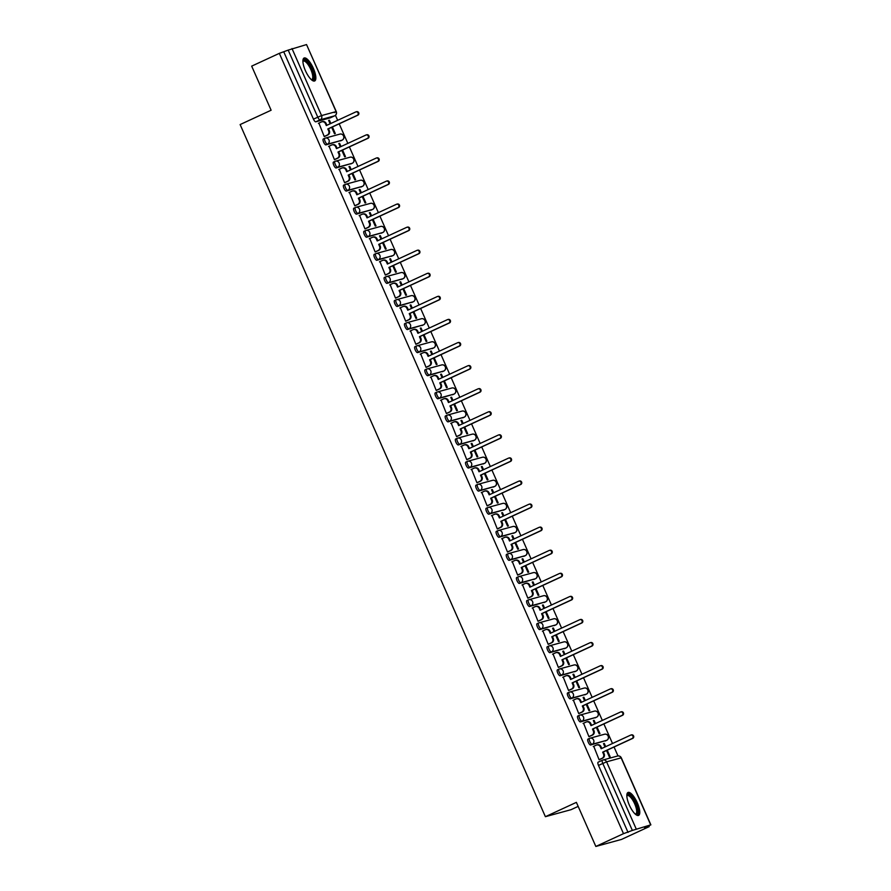 <?xml version="1.0" encoding="UTF-8"?>
<svg xmlns="http://www.w3.org/2000/svg" width="891" height="891" viewBox="0 0 891 891"><rect width="100%" height="100%" fill="white"/><g stroke="black" fill="none" stroke-linecap="round" stroke-linejoin="round"><path stroke-width="1.34" d="M589.452 738.416L588.027 739.073A3.241 1.047 65.2 0 0 587.971 739.096A3.241 1.047 65.2 0 0 588.305 742.314A3.241 1.047 65.2 0 0 590.633 744.987L592.159 744.286A3.241 1.047 -114.8 0 1 589.831 741.602A3.241 1.047 -114.8 0 1 589.497 738.383A3.241 1.047 -114.8 0 1 589.552 738.372A3.241 3.063 74.7 0 1 593.64 740.042A3.241 3.063 -105.3 0 1 592.159 744.286L606.693 740.31A3.241 3.063 -105.3 0 0 604.543 734.229A3.241 3.241 0 0 1 606.749 740.287A3.241 1.047 -114.8 0 1 606.693 740.31L590.633 744.987M579.273 715.328L577.847 715.996A3.241 1.047 65.2 0 0 577.791 716.008A3.241 1.047 65.2 0 0 578.125 719.237A3.241 1.047 65.2 0 0 580.453 721.91L581.979 721.209A3.241 1.047 -114.8 0 1 579.651 718.525A3.241 1.047 -114.8 0 1 579.317 715.306A3.241 1.047 -114.8 0 1 579.373 715.284A3.241 3.063 74.7 0 1 583.46 716.954A3.241 3.063 -105.3 0 1 581.979 721.209L596.513 717.233A3.241 3.063 -105.3 0 0 594.364 711.141A3.241 3.241 0 0 1 598.251 713.156A3.241 3.241 0 0 1 596.569 717.21A3.241 1.047 -114.8 0 1 596.513 717.233L580.453 721.91M569.093 692.251L567.667 692.908A3.241 1.047 65.2 0 0 567.612 692.931A3.241 1.047 65.2 0 0 567.946 696.149A3.241 1.047 65.2 0 0 570.273 698.834L571.799 698.121A3.241 1.047 -114.8 0 1 569.472 695.448A3.241 1.047 -114.8 0 1 569.137 692.229A3.241 1.047 -114.8 0 1 569.193 692.207A3.241 3.063 74.7 0 1 573.281 693.877A3.241 3.063 -105.3 0 1 571.799 698.121L586.334 694.145A3.241 3.063 -105.3 0 0 584.184 688.064A3.241 3.241 0 0 1 588.071 690.08A3.241 3.241 0 0 1 586.389 694.134A3.241 1.047 -114.8 0 1 586.334 694.145L570.273 698.834M558.913 669.174L557.488 669.832A3.241 1.047 65.2 0 0 557.432 669.854A3.241 1.047 65.2 0 0 557.766 673.073A3.241 1.047 65.2 0 0 560.094 675.746L561.62 675.044A3.241 1.047 -114.8 0 1 559.292 672.36A3.241 1.047 -114.8 0 1 558.958 669.141A3.241 1.047 -114.8 0 1 559.013 669.119A3.241 3.063 74.7 0 1 563.101 670.8A3.241 3.063 -105.3 0 1 561.62 675.044L576.154 671.068A3.241 3.063 -105.3 0 0 573.993 664.987A3.241 3.241 0 0 1 577.891 667.003A3.241 3.241 0 0 1 576.21 671.046A3.241 1.047 -114.8 0 1 576.154 671.068L560.094 675.746M548.722 646.086L547.308 646.755A3.241 1.047 65.2 0 0 547.252 646.766A3.241 1.047 65.2 0 0 547.575 649.985A3.241 1.047 65.2 0 0 549.914 652.669L551.44 651.956A3.241 1.047 -114.8 0 1 549.112 649.283A3.241 1.047 -114.8 0 1 548.778 646.064A3.241 1.047 -114.8 0 1 548.834 646.042A3.241 3.063 74.7 0 1 552.921 647.712A3.241 3.063 -105.3 0 1 551.44 651.956L565.974 647.991A3.241 3.063 -105.3 0 0 563.814 641.899A3.241 3.241 0 0 1 567.712 643.915A3.241 3.241 0 0 1 566.03 647.969A3.241 1.047 -114.8 0 1 565.974 647.991L549.914 652.669M538.543 623.009L537.128 623.667A3.241 1.047 65.2 0 0 537.073 623.689A3.241 1.047 65.2 0 0 537.396 626.908A3.241 1.047 65.2 0 0 539.734 629.592L541.26 628.879A3.241 1.047 -114.8 0 1 538.932 626.206A3.241 1.047 -114.8 0 1 538.598 622.976A3.241 1.047 -114.8 0 1 538.654 622.965A3.241 3.063 74.7 0 1 542.742 624.636A3.241 3.063 -105.3 0 1 541.26 628.879L555.795 624.903A3.241 3.063 -105.3 0 0 553.634 618.822A3.241 3.241 0 0 1 557.532 620.838A3.241 3.241 0 0 1 555.85 624.881A3.241 1.047 -114.8 0 1 555.795 624.903L539.734 629.592M528.363 599.933L526.937 600.59A3.241 1.047 65.2 0 0 526.893 600.612A3.241 1.047 65.2 0 0 527.216 603.831A3.241 1.047 65.2 0 0 529.555 606.504L531.081 605.802A3.241 1.047 -114.8 0 1 528.753 603.118A3.241 1.047 -114.8 0 1 528.419 599.899A3.241 1.047 -114.8 0 1 528.474 599.877A3.241 3.063 74.7 0 1 532.562 601.559A3.241 3.063 -105.3 0 1 531.081 605.802L545.615 601.826A3.241 3.063 -105.3 0 0 543.454 595.745A3.241 3.241 0 0 1 547.352 597.75A3.241 3.241 0 0 1 545.671 601.804A3.241 1.047 -114.8 0 1 545.615 601.826L529.555 606.504M518.183 576.845L516.758 577.502A3.241 1.047 65.2 0 0 516.713 577.524A3.241 1.047 65.2 0 0 517.036 580.743A3.241 1.047 65.2 0 0 519.375 583.427L520.901 582.714A3.241 1.047 -114.8 0 1 518.573 580.041A3.241 1.047 -114.8 0 1 518.239 576.822A3.241 1.047 -114.8 0 1 518.295 576.8A3.241 3.063 74.7 0 1 522.382 578.471A3.241 3.063 -105.3 0 1 520.901 582.714L535.435 578.738A3.241 3.063 -105.3 0 0 533.275 572.657A3.241 3.241 0 0 1 537.173 574.673A3.241 3.241 0 0 1 535.491 578.727A3.241 1.047 -114.8 0 1 535.435 578.738L519.375 583.427M508.004 553.768L506.578 554.425A3.241 1.047 65.2 0 0 506.534 554.447A3.241 1.047 65.2 0 0 506.856 557.666A3.241 1.047 65.2 0 0 509.195 560.339L510.721 559.637A3.241 1.047 -114.8 0 1 508.393 556.964A3.241 1.047 -114.8 0 1 508.059 553.734A3.241 1.047 -114.8 0 1 508.115 553.723A3.241 3.063 74.7 0 1 512.202 555.394A3.241 3.063 -105.3 0 1 510.721 559.637L525.256 555.661A3.241 3.063 -105.3 0 0 523.095 549.58A3.241 3.241 0 0 1 526.993 551.596A3.241 3.241 0 0 1 525.311 555.639A3.241 1.047 -114.8 0 1 525.256 555.661L509.195 560.339M497.824 530.691L496.398 531.348A3.241 1.047 65.2 0 0 496.354 531.37A3.241 1.047 65.2 0 0 496.677 534.589A3.241 1.047 65.2 0 0 499.016 537.262L500.542 536.56A3.241 1.047 -114.8 0 1 498.214 533.876A3.241 1.047 -114.8 0 1 497.88 530.657A3.241 1.047 -114.8 0 1 497.935 530.635A3.241 3.063 74.7 0 1 502.023 532.317A3.241 3.063 -105.3 0 1 500.542 536.56L515.076 532.584A3.241 3.063 -105.3 0 0 512.915 526.503A3.241 3.241 0 0 1 516.813 528.508A3.241 3.241 0 0 1 515.132 532.562A3.241 1.047 -114.8 0 1 515.076 532.584L499.016 537.262M487.644 507.603L486.219 508.26A3.241 1.047 65.2 0 0 486.174 508.282A3.241 1.047 65.2 0 0 486.497 511.501A3.241 1.047 65.2 0 0 488.836 514.185L490.362 513.472A3.241 1.047 -114.8 0 1 488.034 510.799A3.241 1.047 -114.8 0 1 487.7 507.58A3.241 1.047 -114.8 0 1 487.756 507.558A3.241 3.063 74.7 0 1 491.832 509.229A3.241 3.063 -105.3 0 1 490.362 513.472L504.896 509.496A3.241 3.063 -105.3 0 0 502.736 503.415A3.241 3.241 0 0 1 506.634 505.431A3.241 3.241 0 0 1 504.952 509.485A3.241 1.047 -114.8 0 1 504.896 509.496L488.836 514.185M477.465 484.526L476.039 485.183A3.241 1.047 65.2 0 0 475.994 485.205A3.241 1.047 65.2 0 0 476.317 488.424A3.241 1.047 65.2 0 0 478.656 491.097L480.182 490.395A3.241 1.047 -114.8 0 1 477.854 487.711A3.241 1.047 -114.8 0 1 477.52 484.492A3.241 1.047 -114.8 0 1 477.576 484.481A3.241 3.063 74.7 0 1 481.652 486.152A3.241 3.063 -105.3 0 1 480.182 490.395L494.717 486.419A3.241 3.063 -105.3 0 0 492.556 480.338A3.241 3.241 0 0 1 496.454 482.354A3.241 3.241 0 0 1 494.772 486.397A3.241 1.047 -114.8 0 1 494.717 486.419L478.656 491.097M467.285 461.438L465.859 462.106A3.241 1.047 65.2 0 0 465.815 462.117A3.241 1.047 65.2 0 0 466.138 465.347A3.241 1.047 65.2 0 0 468.477 468.02L470.002 467.318A3.241 1.047 -114.8 0 1 467.675 464.634A3.241 1.047 -114.8 0 1 467.341 461.415A3.241 1.047 -114.8 0 1 467.396 461.393A3.241 3.063 74.7 0 1 471.473 463.064A3.241 3.063 -105.3 0 1 470.002 467.318L484.537 463.342A3.241 3.063 -105.3 0 0 482.376 457.261A3.241 3.241 0 0 1 486.274 459.266A3.241 3.241 0 0 1 484.593 463.32A3.241 1.047 -114.8 0 1 484.537 463.342L468.477 468.02M457.105 438.361L455.68 439.018A3.241 1.047 65.2 0 0 455.635 439.04A3.241 1.047 65.2 0 0 455.958 442.259A3.241 1.047 65.2 0 0 458.297 444.943L459.823 444.23A3.241 1.047 -114.8 0 1 457.495 441.557A3.241 1.047 -114.8 0 1 457.161 438.339A3.241 1.047 -114.8 0 1 457.217 438.316A3.241 3.063 74.7 0 1 461.293 439.987A3.241 3.063 -105.3 0 1 459.823 444.23L474.357 440.254A3.241 3.063 -105.3 0 0 472.197 434.173A3.241 3.241 0 0 1 476.095 436.189A3.241 3.241 0 0 1 474.413 440.243A3.241 1.047 -114.8 0 1 474.357 440.254L458.297 444.943M446.926 415.284L445.5 415.941A3.241 1.047 65.2 0 0 445.444 415.963A3.241 1.047 65.2 0 0 445.778 419.182A3.241 1.047 65.2 0 0 448.117 421.855L449.643 421.153A3.241 1.047 -114.8 0 1 447.315 418.469A3.241 1.047 -114.8 0 1 446.981 415.251A3.241 1.047 -114.8 0 1 447.037 415.228A3.241 3.063 74.7 0 1 451.113 416.91A3.241 3.063 -105.3 0 1 449.643 421.153L464.178 417.177A3.241 3.063 -105.3 0 0 462.017 411.096A3.241 3.241 0 0 1 465.915 413.112A3.241 3.241 0 0 1 464.233 417.155A3.241 1.047 -114.8 0 1 464.178 417.177L448.117 421.855M436.746 392.196L435.32 392.864A3.241 1.047 65.2 0 0 435.265 392.875A3.241 1.047 65.2 0 0 435.599 396.094A3.241 1.047 65.2 0 0 437.938 398.778L439.463 398.065A3.241 1.047 -114.8 0 1 437.136 395.392A3.241 1.047 -114.8 0 1 436.802 392.174A3.241 1.047 -114.8 0 1 436.857 392.151A3.241 3.063 74.7 0 1 440.934 393.822A3.241 3.063 -105.3 0 1 439.463 398.065L453.998 394.1A3.241 3.063 -105.3 0 0 451.837 388.008A3.241 3.241 0 0 1 455.735 390.024A3.241 3.241 0 0 1 454.054 394.078A3.241 1.047 -114.8 0 1 453.998 394.1L437.938 398.778M426.566 369.119L425.141 369.776A3.241 1.047 65.2 0 0 425.085 369.798A3.241 1.047 65.2 0 0 425.419 373.017A3.241 1.047 65.2 0 0 427.758 375.701L429.284 374.988A3.241 1.047 -114.8 0 1 426.956 372.315A3.241 1.047 -114.8 0 1 426.622 369.086A3.241 1.047 -114.8 0 1 426.678 369.074A3.241 3.063 74.7 0 1 430.754 370.745A3.241 3.063 -105.3 0 1 429.284 374.988L443.818 371.012A3.241 3.063 -105.3 0 0 441.658 364.931A3.241 3.241 0 0 1 445.556 366.947A3.241 3.241 0 0 1 443.874 370.99A3.241 1.047 -114.8 0 1 443.818 371.012L427.758 375.701M416.387 346.042L414.961 346.699A3.241 1.047 65.2 0 0 414.905 346.722A3.241 1.047 65.2 0 0 415.239 349.94A3.241 1.047 65.2 0 0 417.578 352.613L419.104 351.912A3.241 1.047 -114.8 0 1 416.776 349.227A3.241 1.047 -114.8 0 1 416.442 346.009A3.241 1.047 -114.8 0 1 416.498 345.986A3.241 3.063 74.7 0 1 420.574 347.668A3.241 3.063 -105.3 0 1 419.104 351.912L433.639 347.935A3.241 3.063 -105.3 0 0 431.478 341.854A3.241 3.241 0 0 1 435.376 343.859A3.241 3.241 0 0 1 433.694 347.913A3.241 1.047 -114.8 0 1 433.639 347.935L417.578 352.613M406.207 322.954L404.781 323.611A3.241 1.047 65.2 0 0 404.726 323.633A3.241 1.047 65.2 0 0 405.06 326.852A3.241 1.047 65.2 0 0 407.399 329.536L408.924 328.824A3.241 1.047 -114.8 0 1 406.586 326.151A3.241 1.047 -114.8 0 1 406.263 322.932A3.241 1.047 -114.8 0 1 406.318 322.91A3.241 3.063 74.7 0 1 410.395 324.58A3.241 3.063 -105.3 0 1 408.924 328.824L423.459 324.859A3.241 3.063 -105.3 0 0 421.298 318.766A3.241 3.241 0 0 1 425.196 320.782A3.241 3.241 0 0 1 423.515 324.836A3.241 1.047 -114.8 0 1 423.459 324.859L407.399 329.536M396.027 299.877L394.602 300.534A3.241 1.047 65.2 0 0 394.546 300.557A3.241 1.047 65.2 0 0 394.88 303.775A3.241 1.047 65.2 0 0 397.219 306.448L398.745 305.747A3.241 1.047 -114.8 0 1 396.406 303.074A3.241 1.047 -114.8 0 1 396.083 299.844A3.241 1.047 -114.8 0 1 396.139 299.833A3.241 3.063 74.7 0 1 400.215 301.503A3.241 3.063 -105.3 0 1 398.745 305.747L413.279 301.771A3.241 3.063 -105.3 0 0 411.119 295.689A3.241 3.241 0 0 1 415.017 297.705A3.241 3.241 0 0 1 413.335 301.748A3.241 1.047 -114.8 0 1 413.279 301.771L397.219 306.448M385.848 276.8L384.422 277.457A3.241 1.047 65.2 0 0 384.366 277.48A3.241 1.047 65.2 0 0 384.7 280.698A3.241 1.047 65.2 0 0 387.039 283.371L388.565 282.67A3.241 1.047 -114.8 0 1 386.226 279.986A3.241 1.047 -114.8 0 1 385.903 276.767A3.241 1.047 -114.8 0 1 385.959 276.745A3.241 3.063 74.7 0 1 390.035 278.426A3.241 3.063 -105.3 0 1 388.565 282.67L403.1 278.694A3.241 3.063 -105.3 0 0 400.939 272.613A3.241 3.241 0 0 1 404.837 274.617A3.241 3.241 0 0 1 403.155 278.671A3.241 1.047 -114.8 0 1 403.1 278.694L387.039 283.371M375.668 253.712L374.242 254.369A3.241 1.047 65.2 0 0 374.187 254.392A3.241 1.047 65.2 0 0 374.521 257.61A3.241 1.047 65.2 0 0 376.86 260.295L378.385 259.582A3.241 1.047 -114.8 0 1 376.047 256.909A3.241 1.047 -114.8 0 1 375.724 253.69A3.241 1.047 -114.8 0 1 375.768 253.668A3.241 3.063 74.7 0 1 379.856 255.338A3.241 3.063 -105.3 0 1 378.385 259.582L392.92 255.606A3.241 3.063 -105.3 0 0 390.759 249.525A3.241 3.241 0 0 1 394.657 251.54A3.241 3.241 0 0 1 392.976 255.594A3.241 1.047 -114.8 0 1 392.92 255.606L376.86 260.295M365.488 230.635L364.063 231.292A3.241 1.047 65.2 0 0 364.007 231.315A3.241 1.047 65.2 0 0 364.341 234.533A3.241 1.047 65.2 0 0 366.68 237.206L368.206 236.505A3.241 1.047 -114.8 0 1 365.867 233.821A3.241 1.047 -114.8 0 1 365.544 230.602A3.241 1.047 -114.8 0 1 365.588 230.591A3.241 3.063 74.7 0 1 369.676 232.261A3.241 3.063 -105.3 0 1 368.206 236.505L382.74 232.529A3.241 3.063 -105.3 0 0 380.58 226.448A3.241 3.241 0 0 1 384.478 228.464A3.241 3.241 0 0 1 382.796 232.506A3.241 1.047 -114.8 0 1 382.74 232.529L366.68 237.206M355.309 207.558L353.883 208.216A3.241 1.047 65.2 0 0 353.827 208.227A3.241 1.047 65.2 0 0 354.161 211.457A3.241 1.047 65.2 0 0 356.5 214.13L358.026 213.428A3.241 1.047 -114.8 0 1 355.687 210.744A3.241 1.047 -114.8 0 1 355.364 207.525A3.241 1.047 -114.8 0 1 355.409 207.503A3.241 3.063 74.7 0 1 359.496 209.173A3.241 3.063 -105.3 0 1 358.026 213.428L372.561 209.452A3.241 3.063 -105.3 0 0 370.4 203.371A3.241 3.241 0 0 1 374.298 205.376A3.241 3.241 0 0 1 372.616 209.43A3.241 1.047 -114.8 0 1 372.561 209.452L356.5 214.13M345.129 184.47L343.703 185.128A3.241 1.047 65.2 0 0 343.648 185.15A3.241 1.047 65.2 0 0 343.982 188.369A3.241 1.047 65.2 0 0 346.309 191.053L347.846 190.34A3.241 1.047 -114.8 0 1 345.508 187.667A3.241 1.047 -114.8 0 1 345.185 184.448A3.241 1.047 -114.8 0 1 345.229 184.426A3.241 3.063 74.7 0 1 349.317 186.096A3.241 3.063 -105.3 0 1 347.846 190.34L362.381 186.364A3.241 3.063 -105.3 0 0 360.22 180.283A3.241 3.241 0 0 1 364.118 182.299A3.241 3.241 0 0 1 362.437 186.353A3.241 1.047 -114.8 0 1 362.381 186.364L346.309 191.053M334.949 161.394L333.524 162.051A3.241 1.047 65.2 0 0 333.468 162.073A3.241 1.047 65.2 0 0 333.802 165.292A3.241 1.047 65.2 0 0 336.13 167.965L337.667 167.263A3.241 1.047 -114.8 0 1 335.328 164.579A3.241 1.047 -114.8 0 1 335.005 161.36A3.241 1.047 -114.8 0 1 335.049 161.338A3.241 3.063 74.7 0 1 339.137 163.02A3.241 3.063 -105.3 0 1 337.667 167.263L352.201 163.287A3.241 3.063 -105.3 0 0 350.04 157.206A3.241 3.241 0 0 1 353.939 159.222A3.241 3.241 0 0 1 352.257 163.265A3.241 1.047 -114.8 0 1 352.201 163.287L336.13 167.965M324.77 138.305L323.344 138.974A3.241 1.047 65.2 0 0 323.288 138.985A3.241 1.047 65.2 0 0 323.622 142.215A3.241 1.047 65.2 0 0 325.95 144.888L327.487 144.175A3.241 1.047 -114.8 0 1 325.148 141.502A3.241 1.047 -114.8 0 1 324.825 138.283A3.241 1.047 -114.8 0 1 324.87 138.261A3.241 3.063 74.7 0 1 328.957 139.932A3.241 3.063 -105.3 0 1 327.487 144.175L342.021 140.21A3.241 3.063 -105.3 0 0 339.861 134.118A3.241 3.241 0 0 1 343.759 136.134A3.241 3.241 0 0 1 342.077 140.188A3.241 1.047 -114.8 0 1 342.021 140.21L325.95 144.888M313.387 68.395A12.63 4.099 65.2 0 0 304.076 58.026A12.63 4.099 65.2 0 0 305.379 70.589A12.63 4.099 65.2 0 0 314.679 80.958A12.63 4.099 65.2 0 0 313.387 68.395M637.321 802.847A12.63 4.099 65.2 0 0 628.01 792.478A12.63 4.099 65.2 0 0 629.302 805.03A12.63 4.099 65.2 0 0 638.613 815.399A12.63 4.099 65.2 0 0 637.321 802.847M595.834 846.45L576.388 802.357L545.392 816.691L240.124 124.562L271.12 110.228L251.674 66.134L279.34 53.349L623.5 833.664L595.834 846.45L621.517 839.422L649.183 826.636L648.86 825.924M617.986 755.924L614.055 747.003M612.507 743.495L603.875 723.926M602.327 720.418L593.696 700.849M592.147 697.341L583.516 677.761M581.968 674.253L573.336 654.685M571.788 651.176L563.157 631.608M561.608 628.099L552.977 608.52M551.429 605.011L542.797 585.443M541.249 581.934L532.618 562.355M531.069 558.846L522.438 539.278M520.89 535.769L512.258 516.201M510.71 512.693L502.079 493.113M500.53 489.605L491.899 470.036M490.351 466.528L481.719 446.959M480.171 443.451L471.539 423.871M469.991 420.363L461.36 400.794M459.812 397.286L451.18 377.717M449.632 374.209L441 354.629M439.452 351.121L430.821 331.552M429.273 328.044L420.641 308.464M419.093 304.967L410.461 285.387M408.913 281.879L400.282 262.31M398.734 258.802L390.102 239.222M388.554 235.714L379.922 216.145M378.374 212.637L369.743 193.069M368.195 189.56L359.563 169.981M358.015 166.472L349.383 146.904M347.835 143.395L339.204 123.827M337.656 120.318L335.45 115.318M578.17 806.388L571.075 809.674L545.392 816.691M649.183 826.636L644.627 827.884L650.697 824.888L632.354 830.423L602.784 763.398A3.241 1.047 -114.8 0 1 602.461 760.179A3.241 1.047 -114.8 0 1 602.516 760.157A3.241 3.063 -105.3 0 1 602.962 760.001A3.241 3.241 0 0 0 602.461 760.179L598.151 762.173A3.241 1.047 -114.8 0 1 598.206 762.15L602.405 760.212M623.5 833.664L632.354 830.423M330.416 117.779A3.241 1.047 -114.8 0 1 330.361 117.812L315.77 121.811L320.081 119.817A3.241 1.047 -114.8 0 1 317.753 117.133L288.194 50.108L306.537 44.572L336.275 111.575L334.348 112.6M288.194 50.108L279.34 53.349M318.889 123.114L324.246 136.568L324.981 136.278M331.664 127.302L334.515 133.761L335.283 133.55L332.388 126.968M341.019 146.547L339.594 143.317L338.881 143.64M339.594 143.317L338.825 143.529L340.306 146.881M329.069 146.191L334.426 159.645L335.161 159.355M341.843 150.39L344.694 156.838L345.463 156.627L342.567 150.056M351.199 169.624L349.773 166.394L349.06 166.728M349.773 166.394L349.005 166.606L350.486 169.958M339.248 169.268L344.605 182.733L345.34 182.432M352.023 173.467L354.874 179.926L355.643 179.715L352.747 173.132M361.378 192.712L359.953 189.471L359.24 189.805M359.953 189.471L359.184 189.683L360.666 193.035M349.428 192.356L354.785 205.81L355.52 205.52M362.214 196.543L365.054 203.003L365.822 202.792L362.927 196.209M371.558 215.789L370.133 212.559L369.42 212.893M370.133 212.559L369.364 212.771L370.845 216.123M359.608 215.433L364.965 228.887L365.7 228.597M372.393 219.631L375.234 226.08L376.002 225.869L373.106 219.297M381.738 238.866L380.312 235.636L379.599 235.97M380.312 235.636L379.544 235.848L381.025 239.2M369.787 238.51L375.144 251.975L375.879 251.685M382.573 242.708L385.413 249.168L386.182 248.957L383.286 242.374M391.917 261.954L390.492 258.713L389.779 259.047M390.492 258.713L389.723 258.925L391.205 262.277M379.967 261.598L385.324 275.052L386.059 274.762M392.753 265.785L395.593 272.245L396.361 272.033L393.466 265.462M402.097 285.031L400.672 281.801L399.959 282.135M400.672 281.801L399.903 282.013L401.384 285.365M390.147 284.675L395.504 298.14L396.239 297.839M402.932 288.873L405.773 295.322L406.541 295.11L403.645 288.539M412.277 308.108L410.851 304.878L410.138 305.212M410.851 304.878L410.083 305.09L411.564 308.442M400.337 307.751L405.683 321.217L406.419 320.927M413.112 311.95L415.952 318.41L416.721 318.198L413.825 311.616M422.457 331.196L421.031 327.966L420.318 328.289M421.031 327.966L420.262 328.166L421.744 331.519M410.517 330.839L415.863 344.294L416.598 344.004M423.292 335.027L426.132 341.487L426.9 341.275L424.005 334.704M432.636 354.273L431.211 351.043L430.498 351.377M431.211 351.043L430.442 351.254L431.923 354.607M420.697 353.916L426.043 367.382L426.778 367.081M433.471 358.115L436.312 364.564L437.08 364.363L434.184 357.781M442.816 377.35L441.39 374.12L440.677 374.454M441.39 374.12L440.622 374.331L442.103 377.684M430.876 377.004L436.222 390.458L436.958 390.169M443.651 381.192L446.491 387.652L447.271 387.44L444.364 380.858M452.996 400.438L451.57 397.208L450.857 397.531M451.57 397.208L450.801 397.419L452.283 400.772M441.056 400.081L446.402 413.535L447.137 413.246M453.831 404.28L456.671 410.729L457.451 410.517L454.544 403.946M463.175 423.515L461.75 420.285L461.037 420.619M461.75 420.285L460.981 420.496L462.462 423.849M451.236 423.158L456.582 436.623L457.317 436.323M464.011 427.357L466.851 433.817L467.63 433.605L464.723 427.023M473.355 446.603L471.929 443.362L471.216 443.696M471.929 443.362L471.161 443.573L472.642 446.926M461.415 446.246L466.761 459.7L467.497 459.411M474.19 450.434L477.03 456.894L477.81 456.682L474.903 450.1M483.535 469.68L482.109 466.45L481.396 466.773M482.109 466.45L481.34 466.661L482.822 470.014M471.595 469.323L476.941 482.777L477.676 482.488M484.37 473.522L487.21 479.971L487.99 479.759L485.083 473.188M493.714 492.756L492.289 489.527L491.576 489.861M492.289 489.527L491.52 489.738L493.001 493.091M481.775 492.4L487.121 505.865L487.856 505.576M494.55 496.599L497.39 503.059L498.169 502.847L495.262 496.265M503.894 515.844L502.468 512.603L501.756 512.938M502.468 512.603L501.7 512.815L503.181 516.167M491.955 515.488L497.301 528.942L498.036 528.653M504.729 519.676L507.569 526.135L508.349 525.924L505.442 519.353M514.074 538.921L512.648 535.691L511.935 536.026M512.648 535.691L511.88 535.903L513.361 539.255M502.134 538.565L507.48 552.03L508.215 551.729M514.909 542.764L517.749 549.212L518.529 549.001L515.622 542.43M524.253 561.998L522.828 558.768L522.115 559.102M522.828 558.768L522.059 558.98L523.54 562.332M512.314 561.642L517.66 575.107L518.395 574.818M525.089 565.841L527.929 572.3L528.708 572.089L525.801 565.507M534.433 585.086L533.007 581.856L532.295 582.179M533.007 581.856L532.239 582.057L533.72 585.409M522.494 584.73L527.84 598.184L528.575 597.894M535.268 588.918L538.119 595.377L538.888 595.166L535.981 588.595M544.613 608.163L543.187 604.933L542.474 605.267M543.187 604.933L542.419 605.145L543.9 608.497M532.673 607.807L538.019 621.272L538.754 620.971M545.448 612.006L548.299 618.454L549.068 618.243L546.161 611.672M554.792 631.24L553.367 628.01L552.654 628.344M553.367 628.01L552.598 628.222L554.079 631.574M542.853 630.895L548.199 644.349L548.934 644.059M555.628 635.083L558.479 641.542L559.247 641.331L556.34 634.748M564.972 654.328L563.546 651.098L562.834 651.421M563.546 651.098L562.778 651.31L564.259 654.662M553.033 653.972L558.379 667.426L559.114 667.136M565.807 658.159L568.658 664.619L569.427 664.408L566.52 657.836M575.152 677.405L573.726 674.175L573.013 674.509M573.726 674.175L572.958 674.387L574.439 677.739M563.212 677.049L568.558 690.514L569.293 690.213M575.987 681.247L578.838 687.696L579.607 687.496L576.7 680.913M585.331 700.482L583.906 697.252L583.193 697.586M583.906 697.252L583.137 697.464L584.619 700.816M573.392 700.137L578.738 713.591L579.473 713.301M586.167 704.324L589.018 710.784L589.786 710.572L586.879 703.99M595.511 723.57L594.085 720.34L593.373 720.663M594.085 720.34L593.317 720.552L594.798 723.904M583.572 723.214L588.918 736.668L589.653 736.378M596.346 727.412L599.197 733.861L599.966 733.649L597.059 727.078M605.691 746.647L604.276 743.417L603.552 743.751M604.276 743.417L603.497 743.629L604.978 746.981M593.751 746.29L599.097 759.756L599.832 759.455M330.839 123.459L329.414 120.229L328.701 120.563M329.414 120.229L328.645 120.441L330.127 123.793M606.526 750.489L609.377 756.949L610.146 756.737L607.239 750.155M584.808 694.857A3.241 1.047 65.2 0 0 584.864 694.835A3.241 1.047 65.2 0 0 584.908 694.802L586.389 694.134A3.241 1.047 -114.8 0 0 586.456 694.089M533.909 579.451A3.241 1.047 65.2 0 0 533.965 579.428A3.241 1.047 65.2 0 0 534.01 579.406L535.491 578.727A3.241 1.047 -114.8 0 0 535.558 578.682M432.113 348.637A3.241 1.047 65.2 0 0 432.168 348.626A3.241 1.047 65.2 0 0 432.213 348.593L433.694 347.913A3.241 1.047 -114.8 0 0 433.761 347.88M628.044 832.417L598.485 765.391A3.241 1.047 -114.8 0 1 598.151 762.173M334.738 115.785A3.241 1.047 -114.8 0 1 334.671 115.819L330.361 117.812A3.241 1.047 -114.8 0 1 330.316 117.835L334.615 115.841L320.081 119.817A3.241 3.063 74.7 0 0 321.562 115.574L336.096 111.598L306.537 44.572M283.884 52.101L313.443 119.127A3.241 1.047 65.2 0 0 315.77 121.811M324.213 136.501L327.186 135.131A3.241 3.063 -105.3 0 0 328.656 130.888L327.81 128.961L328.478 128.783L329.325 130.699A3.241 3.063 74.7 0 1 327.843 134.953L324.491 136.501M327.81 128.961L357.202 115.373A1.86 1.76 -105.3 0 0 355.966 111.876A1.86 1.76 -105.3 0 0 355.709 111.965L326.306 125.564L325.46 123.637A3.241 3.063 -105.3 0 0 321.829 121.8L322.486 121.61A3.241 3.063 74.7 0 1 326.128 123.459L326.93 125.275M356.378 111.787A1.86 1.76 74.7 0 1 358.772 112.879A1.86 1.76 74.7 0 1 357.87 115.184L328.478 128.783M321.829 121.8A3.241 3.063 -105.3 0 0 321.373 121.967L318.41 123.337M334.392 159.578L337.366 158.208A3.241 3.063 -105.3 0 0 338.836 153.965L337.99 152.049L338.658 151.86L339.504 153.787A3.241 3.063 74.7 0 1 338.023 158.03L334.671 159.578M337.99 152.049L367.382 138.45A1.86 1.76 -105.3 0 0 366.145 134.953A1.86 1.76 -105.3 0 0 365.889 135.053L336.486 148.641L335.64 146.714A3.241 3.063 -105.3 0 0 332.009 144.877L332.677 144.698A3.241 3.063 74.7 0 1 336.308 146.536L337.11 148.351M366.557 134.864A1.86 1.76 74.7 0 1 368.952 135.967A1.86 1.76 74.7 0 1 368.05 138.272L338.658 151.86M332.009 144.877A3.241 3.063 -105.3 0 0 331.552 145.044L328.59 146.414M344.572 182.666L347.546 181.296A3.241 3.063 -105.3 0 0 349.016 177.053L348.169 175.126L348.838 174.937L349.684 176.864A3.241 3.063 74.7 0 1 348.203 181.107L344.85 182.666M348.169 175.126L377.561 161.527A1.86 1.76 -105.3 0 0 376.325 158.03A1.86 1.76 -105.3 0 0 376.069 158.13L346.666 171.718L345.819 169.802A3.241 3.063 -105.3 0 0 342.189 167.965L342.857 167.775A3.241 3.063 74.7 0 1 346.488 169.613L347.29 171.44M376.737 157.941A1.86 1.76 74.7 0 1 379.132 159.044A1.86 1.76 74.7 0 1 378.23 161.349L348.838 174.937M342.189 167.965A3.241 3.063 -105.3 0 0 341.732 168.121L338.769 169.502M302.907 61.056A10.926 3.553 -114.8 0 1 306.192 60.878A10.926 3.553 -114.8 0 1 313.164 72.962A10.926 3.553 -114.8 0 1 311.616 79.889M311.293 79.611A10.124 3.286 65.2 0 0 311.817 79.511A10.124 3.286 65.2 0 0 311.65 71.625A10.124 3.286 65.2 0 0 305.646 61.88A10.124 3.286 65.2 0 0 303.33 61.145A10.124 3.286 65.2 0 0 302.907 61.468M313.966 81.081A12.552 4.076 65.2 0 0 313.053 70.879A12.552 4.076 65.2 0 0 305.88 59.53A12.552 4.076 65.2 0 0 303.519 58.494M626.83 795.496A10.926 3.553 -114.8 0 1 630.115 795.329A10.926 3.553 -114.8 0 1 637.087 807.413A10.926 3.553 -114.8 0 1 635.55 814.341M635.227 814.062A10.124 3.286 65.2 0 0 635.751 813.962A10.124 3.286 65.2 0 0 635.573 806.065A10.124 3.286 65.2 0 0 629.581 796.331A10.124 3.286 65.2 0 0 627.253 795.585A10.124 3.286 65.2 0 0 626.841 795.919M637.9 815.532A12.552 4.076 65.2 0 0 636.976 805.319A12.552 4.076 65.2 0 0 629.814 793.981A12.552 4.076 65.2 0 0 627.453 792.934M354.752 205.743L357.725 204.373A3.241 3.063 -105.3 0 0 359.196 200.13L358.349 198.203L359.017 198.025L359.864 199.952A3.241 3.063 74.7 0 1 358.394 204.195L355.03 205.743M358.349 198.203L387.741 184.615A1.86 1.76 -105.3 0 0 386.505 181.118A1.86 1.76 -105.3 0 0 386.249 181.207L356.845 194.806L355.999 192.879A3.241 3.063 -105.3 0 0 352.368 191.042L353.036 190.863A3.241 3.063 74.7 0 1 356.667 192.701L357.469 194.516M386.917 181.029A1.86 1.76 74.7 0 1 389.311 182.12A1.86 1.76 74.7 0 1 388.409 184.426L359.017 198.025M352.368 191.042A3.241 3.063 -105.3 0 0 351.912 191.209L348.949 192.579M364.931 228.831L367.905 227.45A3.241 3.063 -105.3 0 0 369.375 223.207L368.529 221.291L369.197 221.102L370.043 223.028A3.241 3.063 74.7 0 1 368.573 227.272L365.21 228.82M368.529 221.291L397.921 207.692A1.86 1.76 -105.3 0 0 396.684 204.195A1.86 1.76 -105.3 0 0 396.428 204.295L367.025 217.883L366.179 215.956A3.241 3.063 -105.3 0 0 362.548 214.118L363.216 213.94A3.241 3.063 74.7 0 1 366.847 215.778L367.649 217.593M397.096 204.106A1.86 1.76 74.7 0 1 399.491 205.208A1.86 1.76 74.7 0 1 398.589 207.514L369.197 221.102M362.548 214.118A3.241 3.063 -105.3 0 0 362.091 214.286L359.129 215.655M375.111 251.908L378.085 250.538A3.241 3.063 -105.3 0 0 379.555 246.295L378.708 244.368L379.377 244.19L380.223 246.105A3.241 3.063 74.7 0 1 378.753 250.349L375.389 251.908M378.708 244.368L408.111 230.769A1.86 1.76 -105.3 0 0 406.864 227.272A1.86 1.76 -105.3 0 0 406.608 227.372L377.205 240.96L376.358 239.044A3.241 3.063 -105.3 0 0 372.728 237.206L373.396 237.017A3.241 3.063 74.7 0 1 377.027 238.855L377.829 240.681M407.276 227.194A1.86 1.76 74.7 0 1 409.671 228.285A1.86 1.76 74.7 0 1 408.769 230.591L379.377 244.19M372.728 237.206A3.241 3.063 -105.3 0 0 372.271 237.362L369.308 238.743M385.291 274.985L388.264 273.615A3.241 3.063 -105.3 0 0 389.735 269.372L388.888 267.445L389.556 267.267L390.403 269.193A3.241 3.063 74.7 0 1 388.933 273.437L385.569 274.985M388.888 267.445L418.291 253.857A1.86 1.76 -105.3 0 0 417.044 250.36A1.86 1.76 -105.3 0 0 416.788 250.449L387.385 264.048L386.538 262.121A3.241 3.063 -105.3 0 0 382.907 260.283L383.575 260.105A3.241 3.063 74.7 0 1 387.206 261.943L388.008 263.758M417.456 250.271A1.86 1.76 74.7 0 1 419.85 251.373A1.86 1.76 74.7 0 1 418.948 253.668L389.556 267.267M382.907 260.283A3.241 3.063 -105.3 0 0 382.451 260.45L379.488 261.82M395.47 298.073L398.444 296.692A3.241 3.063 -105.3 0 0 399.914 292.448L399.068 290.533L399.736 290.343L400.582 292.27A3.241 3.063 74.7 0 1 399.112 296.514L395.749 298.062M399.068 290.533L428.471 276.934A1.86 1.76 -105.3 0 0 427.223 273.437A1.86 1.76 -105.3 0 0 426.967 273.537L397.564 287.125L396.718 285.198A3.241 3.063 -105.3 0 0 393.087 283.36L393.755 283.182A3.241 3.063 74.7 0 1 397.386 285.02L398.188 286.835M427.635 273.348A1.86 1.76 74.7 0 1 430.03 274.45A1.86 1.76 74.7 0 1 429.128 276.756L399.736 290.343M393.087 283.36A3.241 3.063 -105.3 0 0 392.63 283.527L389.668 284.897M405.65 321.15L408.624 319.78A3.241 3.063 -105.3 0 0 410.094 315.537L409.247 313.61L409.916 313.432L410.762 315.347A3.241 3.063 74.7 0 1 409.292 319.591L405.928 321.15M409.247 313.61L438.65 300.022A1.86 1.76 -105.3 0 0 437.403 296.525A1.86 1.76 -105.3 0 0 437.147 296.614L407.744 310.202L406.897 308.286A3.241 3.063 -105.3 0 0 403.267 306.448L403.935 306.259A3.241 3.063 74.7 0 1 407.566 308.097L408.368 309.923M437.815 296.436A1.86 1.76 74.7 0 1 440.221 297.527A1.86 1.76 74.7 0 1 439.319 299.833L409.916 313.432M403.267 306.448A3.241 3.063 -105.3 0 0 402.81 306.615L399.847 307.985M415.83 344.227L418.803 342.857A3.241 3.063 -105.3 0 0 420.274 338.613L419.427 336.687L420.095 336.508L420.942 338.435A3.241 3.063 74.7 0 1 419.472 342.679L416.108 344.227M419.427 336.687L448.83 323.099A1.86 1.76 -105.3 0 0 447.583 319.602A1.86 1.76 -105.3 0 0 447.327 319.691L417.924 333.29L417.077 331.363A3.241 3.063 -105.3 0 0 413.446 329.525L414.115 329.347A3.241 3.063 74.7 0 1 417.745 331.185L418.547 333M447.995 319.513A1.86 1.76 74.7 0 1 450.4 320.615A1.86 1.76 74.7 0 1 449.498 322.921L420.095 336.508M413.446 329.525A3.241 3.063 -105.3 0 0 412.99 329.692L410.027 331.062M426.009 367.315L428.983 365.945A3.241 3.063 -105.3 0 0 430.453 361.69L429.607 359.775L430.275 359.585L431.121 361.512A3.241 3.063 74.7 0 1 429.651 365.755L426.288 367.315M429.607 359.775L459.01 346.176A1.86 1.76 -105.3 0 0 457.762 342.679A1.86 1.76 -105.3 0 0 457.506 342.779L428.103 356.367L427.257 354.451A3.241 3.063 -105.3 0 0 423.626 352.602L424.294 352.424A3.241 3.063 74.7 0 1 427.925 354.262L428.727 356.077M458.174 342.59A1.86 1.76 74.7 0 1 460.58 343.692A1.86 1.76 74.7 0 1 459.678 345.998L430.275 359.585M423.626 352.602A3.241 3.063 -105.3 0 0 423.169 352.769L420.207 354.139M436.189 390.392L439.163 389.022A3.241 3.063 -105.3 0 0 440.633 384.778L439.786 382.852L440.455 382.673L441.301 384.589A3.241 3.063 74.7 0 1 439.831 388.844L436.467 390.392M439.786 382.852L469.189 369.264A1.86 1.76 -105.3 0 0 467.942 365.767A1.86 1.76 -105.3 0 0 467.686 365.856L438.283 379.455L437.436 377.528A3.241 3.063 -105.3 0 0 433.806 375.69L434.474 375.501A3.241 3.063 74.7 0 1 438.105 377.339L438.907 379.165M468.354 365.678A1.86 1.76 74.7 0 1 470.76 366.769A1.86 1.76 74.7 0 1 469.858 369.074L440.455 382.673M433.806 375.69A3.241 3.063 -105.3 0 0 433.349 375.857L430.386 377.227M446.369 413.469L449.342 412.099A3.241 3.063 -105.3 0 0 450.813 407.855L449.966 405.928L450.634 405.75L451.481 407.677A3.241 3.063 74.7 0 1 450.011 411.92L446.647 413.469M449.966 405.928L479.369 392.341A1.86 1.76 -105.3 0 0 478.122 388.844A1.86 1.76 -105.3 0 0 477.866 388.933L448.463 402.532L447.616 400.605A3.241 3.063 -105.3 0 0 443.985 398.767L444.654 398.589A3.241 3.063 74.7 0 1 448.284 400.427L449.086 402.242M478.534 388.754A1.86 1.76 74.7 0 1 480.94 389.857A1.86 1.76 74.7 0 1 480.037 392.163L450.634 405.75M443.985 398.767A3.241 3.063 -105.3 0 0 443.529 398.934L440.566 400.304M456.548 436.557L459.522 435.187A3.241 3.063 -105.3 0 0 460.992 430.943L460.146 429.017L460.814 428.827L461.661 430.754A3.241 3.063 74.7 0 1 460.19 434.997L456.827 436.557M460.146 429.017L489.549 415.418A1.86 1.76 -105.3 0 0 488.301 411.92A1.86 1.76 -105.3 0 0 488.045 412.021L458.642 425.608L457.796 423.693A3.241 3.063 -105.3 0 0 454.165 421.855L454.833 421.666A3.241 3.063 74.7 0 1 458.464 423.503L459.266 425.319M488.714 411.831A1.86 1.76 74.7 0 1 491.119 412.934A1.86 1.76 74.7 0 1 490.217 415.239L460.814 428.827M454.165 421.855A3.241 3.063 -105.3 0 0 453.708 422.011L450.746 423.381M466.728 459.633L469.702 458.264A3.241 3.063 -105.3 0 0 471.172 454.02L470.325 452.093L470.994 451.915L471.84 453.842A3.241 3.063 74.7 0 1 470.37 458.085L467.007 459.633M470.325 452.093L499.728 438.506A1.86 1.76 -105.3 0 0 498.481 435.008A1.86 1.76 -105.3 0 0 498.225 435.098L468.822 448.696L467.975 446.77A3.241 3.063 -105.3 0 0 464.345 444.932L465.013 444.754A3.241 3.063 74.7 0 1 468.644 446.591L469.446 448.407M498.893 434.919A1.86 1.76 74.7 0 1 501.299 436.011A1.86 1.76 74.7 0 1 500.397 438.316L470.994 451.915M464.345 444.932A3.241 3.063 -105.3 0 0 463.888 445.099L460.925 446.469M476.908 482.722L479.881 481.34A3.241 3.063 -105.3 0 0 481.352 477.097L480.505 475.181L481.173 474.992L482.02 476.919A3.241 3.063 74.7 0 1 480.55 481.162L477.186 482.71M480.505 475.181L509.908 461.583A1.86 1.76 -105.3 0 0 508.661 458.085A1.86 1.76 -105.3 0 0 508.405 458.186L479.002 471.773L478.155 469.847A3.241 3.063 -105.3 0 0 474.524 468.009L475.193 467.831A3.241 3.063 74.7 0 1 478.823 469.668L479.625 471.484M509.073 457.996A1.86 1.76 74.7 0 1 511.479 459.099A1.86 1.76 74.7 0 1 510.576 461.404L481.173 474.992M474.524 468.009A3.241 3.063 -105.3 0 0 474.068 468.176L471.105 469.546M487.087 505.798L490.061 504.429A3.241 3.063 -105.3 0 0 491.531 500.185L490.685 498.258L491.353 498.08L492.2 499.996A3.241 3.063 74.7 0 1 490.729 504.239L487.366 505.798M490.685 498.258L520.088 484.659A1.86 1.76 -105.3 0 0 518.84 481.162A1.86 1.76 -105.3 0 0 518.584 481.263L489.181 494.85L488.335 492.935A3.241 3.063 -105.3 0 0 484.704 491.097L485.372 490.908A3.241 3.063 74.7 0 1 489.003 492.745L489.805 494.572M519.253 481.084A1.86 1.76 74.7 0 1 521.658 482.176A1.86 1.76 74.7 0 1 520.756 484.481L491.353 498.08M484.704 491.097A3.241 3.063 -105.3 0 0 484.247 491.253L481.285 492.634M497.267 528.875L500.241 527.505A3.241 3.063 -105.3 0 0 501.711 523.262L500.865 521.335L501.533 521.157L502.379 523.084A3.241 3.063 74.7 0 1 500.909 527.327L497.546 528.875M500.865 521.335L530.268 507.747A1.86 1.76 -105.3 0 0 529.02 504.25A1.86 1.76 -105.3 0 0 528.764 504.339L499.361 517.938L498.515 516.012A3.241 3.063 -105.3 0 0 494.884 514.174L495.552 513.996A3.241 3.063 74.7 0 1 499.183 515.833L499.985 517.649M529.432 504.161A1.86 1.76 74.7 0 1 531.838 505.253A1.86 1.76 74.7 0 1 530.936 507.558L501.533 521.157M494.884 514.174A3.241 3.063 -105.3 0 0 494.427 514.341L491.464 515.711M507.447 551.963L510.42 550.582A3.241 3.063 -105.3 0 0 511.891 546.339L511.044 544.423L511.712 544.234L512.559 546.161A3.241 3.063 74.7 0 1 511.089 550.404L507.725 551.952M511.044 544.423L540.447 530.824A1.86 1.76 -105.3 0 0 539.2 527.327A1.86 1.76 -105.3 0 0 538.944 527.427L509.541 541.015L508.694 539.088A3.241 3.063 -105.3 0 0 505.063 537.251L505.732 537.073A3.241 3.063 74.7 0 1 509.362 538.91L510.164 540.726M539.612 527.238A1.86 1.76 74.7 0 1 542.018 528.341A1.86 1.76 74.7 0 1 541.115 530.646L511.712 544.234M505.063 537.251A3.241 3.063 -105.3 0 0 504.607 537.418L501.644 538.788M517.638 575.04L520.6 573.67A3.241 3.063 -105.3 0 0 522.07 569.427L521.224 567.5L521.892 567.322L522.739 569.238A3.241 3.063 74.7 0 1 521.268 573.481L517.905 575.04M521.224 567.5L550.627 553.912A1.86 1.76 -105.3 0 0 549.379 550.415A1.86 1.76 -105.3 0 0 549.123 550.504L519.72 564.092L518.874 562.176A3.241 3.063 -105.3 0 0 515.243 560.339L515.911 560.149A3.241 3.063 74.7 0 1 519.542 561.987L520.344 563.814M549.792 550.326A1.86 1.76 74.7 0 1 552.197 551.418A1.86 1.76 74.7 0 1 551.295 553.723L521.892 567.322M515.243 560.339A3.241 3.063 -105.3 0 0 514.786 560.495L511.824 561.876M527.817 598.117L530.78 596.747A3.241 3.063 -105.3 0 0 532.25 592.504L531.404 590.577L532.072 590.399L532.918 592.326A3.241 3.063 74.7 0 1 531.448 596.569L528.085 598.117M531.404 590.577L560.807 576.989A1.86 1.76 -105.3 0 0 559.559 573.492A1.86 1.76 -105.3 0 0 559.303 573.581L529.9 587.18L529.054 585.253A3.241 3.063 -105.3 0 0 525.423 583.416L526.091 583.237A3.241 3.063 74.7 0 1 529.722 585.075L530.524 586.891M559.971 573.403A1.86 1.76 74.7 0 1 562.377 574.506A1.86 1.76 74.7 0 1 561.475 576.811L532.072 590.399M525.423 583.416A3.241 3.063 -105.3 0 0 524.966 583.583L522.003 584.953M537.997 621.205L540.96 619.835A3.241 3.063 -105.3 0 0 542.43 615.581L541.583 613.665L542.251 613.476L543.098 615.403A3.241 3.063 74.7 0 1 541.628 619.646L538.264 621.205M541.583 613.665L570.986 600.066A1.86 1.76 -105.3 0 0 569.739 596.569A1.86 1.76 -105.3 0 0 569.483 596.669L540.08 610.257L539.233 608.33A3.241 3.063 -105.3 0 0 535.602 606.493L536.271 606.314A3.241 3.063 74.7 0 1 539.901 608.152L540.703 609.967M570.151 596.48A1.86 1.76 74.7 0 1 572.557 597.583A1.86 1.76 74.7 0 1 571.654 599.888L542.251 613.476M535.602 606.493A3.241 3.063 -105.3 0 0 535.146 606.66L532.183 608.03M548.177 644.282L551.139 642.912A3.241 3.063 -105.3 0 0 552.609 638.669L551.763 636.742L552.431 636.564L553.278 638.479A3.241 3.063 74.7 0 1 551.807 642.723L548.444 644.282M551.763 636.742L581.166 623.154A1.86 1.76 -105.3 0 0 579.918 619.657A1.86 1.76 -105.3 0 0 579.662 619.746L550.259 633.345L549.413 631.418A3.241 3.063 -105.3 0 0 545.782 629.581L546.45 629.391A3.241 3.063 74.7 0 1 550.081 631.229L550.883 633.055M580.331 619.568A1.86 1.76 74.7 0 1 582.736 620.659A1.86 1.76 74.7 0 1 581.834 622.965L552.431 636.564M545.782 629.581A3.241 3.063 -105.3 0 0 545.325 629.748L542.363 631.118M558.356 667.359L561.319 665.989A3.241 3.063 -105.3 0 0 562.789 661.746L561.943 659.819L562.611 659.641L563.457 661.567A3.241 3.063 74.7 0 1 561.987 665.811L558.624 667.359M561.943 659.819L591.346 646.231A1.86 1.76 -105.3 0 0 590.098 642.734A1.86 1.76 -105.3 0 0 589.842 642.823L560.439 656.422L559.593 654.495A3.241 3.063 -105.3 0 0 555.962 652.658L556.63 652.479A3.241 3.063 74.7 0 1 560.261 654.317L561.063 656.132M590.51 642.645A1.86 1.76 74.7 0 1 592.916 643.748A1.86 1.76 74.7 0 1 592.014 646.053L562.611 659.641M555.962 652.658A3.241 3.063 -105.3 0 0 555.516 652.825L552.543 654.194M568.536 690.447L571.499 689.077A3.241 3.063 -105.3 0 0 572.969 684.834L572.122 682.907L572.79 682.718L573.637 684.644A3.241 3.063 74.7 0 1 572.167 688.888L568.803 690.447M572.122 682.907L601.525 669.308A1.86 1.76 -105.3 0 0 600.278 665.811A1.86 1.76 -105.3 0 0 600.022 665.911L570.619 679.499L569.772 677.583A3.241 3.063 -105.3 0 0 566.141 675.746L566.81 675.556A3.241 3.063 74.7 0 1 570.44 677.394L571.242 679.209M600.69 665.722A1.86 1.76 74.7 0 1 603.096 666.824A1.86 1.76 74.7 0 1 602.193 669.13L572.79 682.718M566.141 675.746A3.241 3.063 -105.3 0 0 565.696 675.901L562.722 677.271M578.716 713.524L581.678 712.154A3.241 3.063 -105.3 0 0 583.148 707.911L582.302 705.984L582.97 705.806L583.817 707.721A3.241 3.063 74.7 0 1 582.346 711.976L578.983 713.524M582.302 705.984L611.705 692.396A1.86 1.76 -105.3 0 0 610.458 688.899A1.86 1.76 -105.3 0 0 610.201 688.988L580.809 702.587L579.952 700.66A3.241 3.063 -105.3 0 0 576.321 698.822L576.989 698.633A3.241 3.063 74.7 0 1 580.62 700.482L581.422 702.297M610.87 688.81A1.86 1.76 74.7 0 1 613.275 689.901A1.86 1.76 74.7 0 1 612.373 692.207L582.97 705.806M576.321 698.822A3.241 3.063 -105.3 0 0 575.876 698.99L572.902 700.359M588.895 736.601L591.858 735.231A3.241 3.063 -105.3 0 0 593.328 730.988L592.482 729.072L593.15 728.883L593.996 730.809A3.241 3.063 74.7 0 1 592.526 735.053L589.163 736.601M592.482 729.072L621.885 715.473A1.86 1.76 -105.3 0 0 620.637 711.976A1.86 1.76 -105.3 0 0 620.381 712.076L590.989 725.664L590.132 723.737A3.241 3.063 -105.3 0 0 586.501 721.899L587.169 721.721A3.241 3.063 74.7 0 1 590.8 723.559L591.602 725.374M621.049 711.887A1.86 1.76 74.7 0 1 623.455 712.989A1.86 1.76 74.7 0 1 622.553 715.295L593.15 728.883M586.501 721.899A3.241 3.063 -105.3 0 0 586.055 722.066L583.082 723.436M599.075 759.689L602.038 758.319A3.241 3.063 -105.3 0 0 603.508 754.076L602.661 752.149L603.33 751.971L604.176 753.886A3.241 3.063 74.7 0 1 602.706 758.13L599.353 759.689M602.661 752.149L632.064 738.55A1.86 1.76 -105.3 0 0 630.817 735.053A1.86 1.76 -105.3 0 0 630.561 735.153L601.169 748.741L600.311 746.825A3.241 3.063 -105.3 0 0 596.68 744.987L597.349 744.798A3.241 3.063 74.7 0 1 600.98 746.636L601.781 748.462M631.229 734.975A1.86 1.76 74.7 0 1 633.635 736.066A1.86 1.76 74.7 0 1 632.733 738.372L603.33 751.971M596.68 744.987A3.241 3.063 -105.3 0 0 596.235 745.143L593.261 746.524M650.697 824.888L621.127 757.862L606.593 761.838L636.163 828.864M292.003 48.548L321.562 115.574L313.443 119.127M342.133 140.143A3.241 1.047 -114.8 0 1 342.077 140.188L340.54 140.889M352.313 163.231A3.241 1.047 -114.8 0 1 352.257 163.265L350.72 163.977M362.492 186.308A3.241 1.047 -114.8 0 1 362.437 186.353L360.911 187.054M372.672 209.396A3.241 1.047 -114.8 0 1 372.616 209.43L371.09 210.131M382.852 232.473A3.241 1.047 -114.8 0 1 382.796 232.506L381.27 233.219M393.031 255.55A3.241 1.047 -114.8 0 1 392.976 255.594L391.45 256.296M403.211 278.638A3.241 1.047 -114.8 0 1 403.155 278.671L401.629 279.373M413.402 301.715A3.241 1.047 -114.8 0 1 413.335 301.748L411.809 302.461M423.581 324.792A3.241 1.047 -114.8 0 1 423.515 324.836L421.989 325.538M443.941 370.957A3.241 1.047 -114.8 0 1 443.874 370.99L442.348 371.703M454.12 394.034A3.241 1.047 -114.8 0 1 454.054 394.078L452.528 394.78M464.3 417.122A3.241 1.047 -114.8 0 1 464.233 417.155L462.707 417.868M474.48 440.199A3.241 1.047 -114.8 0 1 474.413 440.243L472.887 440.945M484.659 463.287A3.241 1.047 -114.8 0 1 484.593 463.32L483.067 464.022M494.839 486.363A3.241 1.047 -114.8 0 1 494.772 486.397L493.246 487.11M505.019 509.44A3.241 1.047 -114.8 0 1 504.952 509.485L503.426 510.187M515.198 532.528A3.241 1.047 -114.8 0 1 515.132 532.562L513.606 533.264M525.378 555.605A3.241 1.047 -114.8 0 1 525.311 555.639L523.785 556.352M545.737 601.77A3.241 1.047 -114.8 0 1 545.671 601.804L544.145 602.516M555.917 624.847A3.241 1.047 -114.8 0 1 555.85 624.881L554.325 625.593M566.097 647.924A3.241 1.047 -114.8 0 1 566.03 647.969L564.504 648.67M576.277 671.012A3.241 1.047 -114.8 0 1 576.21 671.046L574.684 671.758M596.636 717.177A3.241 1.047 -114.8 0 1 596.569 717.21L595.043 717.912M606.816 740.254A3.241 1.047 -114.8 0 1 606.749 740.287L605.223 741M334.671 115.819A3.241 1.047 -114.8 0 1 334.615 115.841A3.241 3.063 74.7 0 0 336.096 111.598L336.275 111.575A3.241 3.241 0 0 1 334.671 115.819M598.485 765.391L606.593 761.838A3.241 3.063 -105.3 0 0 602.962 760.001L617.496 756.025A3.241 3.063 -105.3 0 1 621.127 757.862L621.317 757.84A3.241 3.241 0 0 0 617.496 756.025M328.656 130.888L329.325 130.699M327.186 135.131L327.843 134.953M325.46 123.637L326.128 123.459M357.202 115.373L357.87 115.184M338.836 153.965L339.504 153.787M337.366 158.208L338.023 158.03M335.64 146.714L336.308 146.536M367.382 138.45L368.05 138.272M349.016 177.053L349.684 176.864M347.546 181.296L348.203 181.107M345.819 169.802L346.488 169.613M377.561 161.527L378.23 161.349M359.196 200.13L359.864 199.952M357.725 204.373L358.394 204.195M355.999 192.879L356.667 192.701M387.741 184.615L388.409 184.426M369.375 223.207L370.043 223.028M367.905 227.45L368.573 227.272M366.179 215.956L366.847 215.778M397.921 207.692L398.589 207.514M379.555 246.295L380.223 246.105M378.085 250.538L378.753 250.349M376.358 239.044L377.027 238.855M408.111 230.769L408.769 230.591M389.735 269.372L390.403 269.193M388.264 273.615L388.933 273.437M386.538 262.121L387.206 261.943M418.291 253.857L418.948 253.668M399.914 292.448L400.582 292.27M398.444 296.692L399.112 296.514M396.718 285.198L397.386 285.02M428.471 276.934L429.128 276.756M410.094 315.537L410.762 315.347M408.624 319.78L409.292 319.591M406.897 308.286L407.566 308.097M438.65 300.022L439.319 299.833M420.274 338.613L420.942 338.435M418.803 342.857L419.472 342.679M417.077 331.363L417.745 331.185M448.83 323.099L449.498 322.921M430.453 361.69L431.121 361.512M428.983 365.945L429.651 365.755M427.257 354.451L427.925 354.262M459.01 346.176L459.678 345.998M440.633 384.778L441.301 384.589M439.163 389.022L439.831 388.844M437.436 377.528L438.105 377.339M469.189 369.264L469.858 369.074M450.813 407.855L451.481 407.677M449.342 412.099L450.011 411.92M447.616 400.605L448.284 400.427M479.369 392.341L480.037 392.163M460.992 430.943L461.661 430.754M459.522 435.187L460.19 434.997M457.796 423.693L458.464 423.503M489.549 415.418L490.217 415.239M471.172 454.02L471.84 453.842M469.702 458.264L470.37 458.085M467.975 446.77L468.644 446.591M499.728 438.506L500.397 438.316M481.352 477.097L482.02 476.919M479.881 481.34L480.55 481.162M478.155 469.847L478.823 469.668M509.908 461.583L510.576 461.404M491.531 500.185L492.2 499.996M490.061 504.429L490.729 504.239M488.335 492.935L489.003 492.745M520.088 484.659L520.756 484.481M501.711 523.262L502.379 523.084M500.241 527.505L500.909 527.327M498.515 516.012L499.183 515.833M530.268 507.747L530.936 507.558M511.891 546.339L512.559 546.161M510.42 550.582L511.089 550.404M508.694 539.088L509.362 538.91M540.447 530.824L541.115 530.646M522.07 569.427L522.739 569.238M520.6 573.67L521.268 573.481M518.874 562.176L519.542 561.987M550.627 553.912L551.295 553.723M532.25 592.504L532.918 592.326M530.78 596.747L531.448 596.569M529.054 585.253L529.722 585.075M560.807 576.989L561.475 576.811M542.43 615.581L543.098 615.403M540.96 619.835L541.628 619.646M539.233 608.33L539.901 608.152M570.986 600.066L571.654 599.888M552.609 638.669L553.278 638.479M551.139 642.912L551.807 642.723M549.413 631.418L550.081 631.229M581.166 623.154L581.834 622.965M562.789 661.746L563.457 661.567M561.319 665.989L561.987 665.811M559.593 654.495L560.261 654.317M591.346 646.231L592.014 646.053M572.969 684.834L573.637 684.644M571.499 689.077L572.167 688.888M569.772 677.583L570.44 677.394M601.525 669.308L602.193 669.13M583.148 707.911L583.817 707.721M581.678 712.154L582.346 711.976M579.952 700.66L580.62 700.482M611.705 692.396L612.373 692.207M593.328 730.988L593.996 730.809M591.858 735.231L592.526 735.053M590.132 723.737L590.8 723.559M621.885 715.473L622.553 715.295M603.508 754.076L604.176 753.886M602.038 758.319L602.706 758.13M600.311 746.825L600.98 746.636M632.064 738.55L632.733 738.372M587.971 739.096L589.497 738.383A3.241 3.241 0 0 1 589.998 738.205L604.543 734.229M577.791 716.008L579.317 715.306A3.241 3.241 0 0 1 579.818 715.117L594.364 711.141M567.612 692.931L569.137 692.229A3.241 3.241 0 0 1 569.639 692.04L584.184 688.064M557.432 669.854L558.958 669.141A3.241 3.241 0 0 1 559.459 668.963L573.993 664.987M547.252 646.766L548.778 646.064A3.241 3.241 0 0 1 549.279 645.875L563.814 641.899M537.073 623.689L538.598 622.976A3.241 3.241 0 0 1 539.1 622.798L553.634 618.822M526.893 600.612L528.419 599.899A3.241 3.241 0 0 1 528.92 599.721L543.454 595.745M516.713 577.524L518.239 576.822A3.241 3.241 0 0 1 518.74 576.633L533.275 572.657M506.534 554.447L508.059 553.734A3.241 3.241 0 0 1 508.561 553.556L523.095 549.58M496.354 531.37L497.88 530.657A3.241 3.241 0 0 1 498.381 530.468L512.915 526.503M486.174 508.282L487.7 507.58A3.241 3.241 0 0 1 488.201 507.391L502.736 503.415M475.994 485.205L477.52 484.492A3.241 3.241 0 0 1 478.022 484.314L492.556 480.338M465.815 462.117L467.341 461.415A3.241 3.241 0 0 1 467.842 461.226L482.376 457.261M455.635 439.04L457.161 438.339A3.241 3.241 0 0 1 457.662 438.149L472.197 434.173M445.444 415.963L446.981 415.251A3.241 3.241 0 0 1 447.482 415.072L462.017 411.096M435.265 392.875L436.802 392.174A3.241 3.241 0 0 1 437.303 391.984L451.837 388.008M425.085 369.798L426.622 369.086A3.241 3.241 0 0 1 427.123 368.907L441.658 364.931M414.905 346.722L416.442 346.009A3.241 3.241 0 0 1 416.943 345.831L431.478 341.854M404.726 323.633L406.263 322.932A3.241 3.241 0 0 1 406.764 322.742L421.298 318.766M394.546 300.557L396.083 299.844A3.241 3.241 0 0 1 396.584 299.666L411.119 295.689M384.366 277.48L385.903 276.767A3.241 3.241 0 0 1 386.404 276.589L400.939 272.613M374.187 254.392L375.724 253.69A3.241 3.241 0 0 1 376.225 253.501L390.759 249.525M364.007 231.315L365.544 230.602A3.241 3.241 0 0 1 366.045 230.424L380.58 226.448M353.827 208.227L355.364 207.525A3.241 3.241 0 0 1 355.865 207.336L370.4 203.371M343.648 185.15L345.185 184.448A3.241 3.241 0 0 1 345.686 184.259L360.22 180.283M333.468 162.073L335.005 161.36A3.241 3.241 0 0 1 335.506 161.182L350.04 157.206M323.288 138.985L324.825 138.283A3.241 3.241 0 0 1 325.326 138.094L339.861 134.118M650.875 824.866L621.317 757.84M355.966 111.876L356.634 111.687M366.145 134.953L366.814 134.775M376.325 158.03L376.993 157.852M386.505 181.118L387.173 180.929M396.684 204.195L397.353 204.017M406.864 227.272L407.532 227.094M417.044 250.36L417.712 250.171M427.223 273.437L427.892 273.259M437.403 296.525L438.071 296.335M447.583 319.602L448.251 319.423M457.762 342.679L458.431 342.5M467.942 365.767L468.61 365.577M478.122 388.844L478.79 388.665M488.301 411.92L488.97 411.742M498.481 435.008L499.149 434.819M508.661 458.085L509.329 457.907M518.84 481.162L519.509 480.984M529.02 504.25L529.688 504.061M539.2 527.327L539.868 527.149M549.379 550.415L550.048 550.226M559.559 573.492L560.227 573.303M569.739 596.569L570.407 596.391M579.918 619.657L580.587 619.468M590.098 642.734L590.766 642.556M600.278 665.811L600.946 665.633M610.458 688.899L611.126 688.71M620.637 711.976L621.305 711.798M630.817 735.053L631.485 734.875"/></g></svg>
